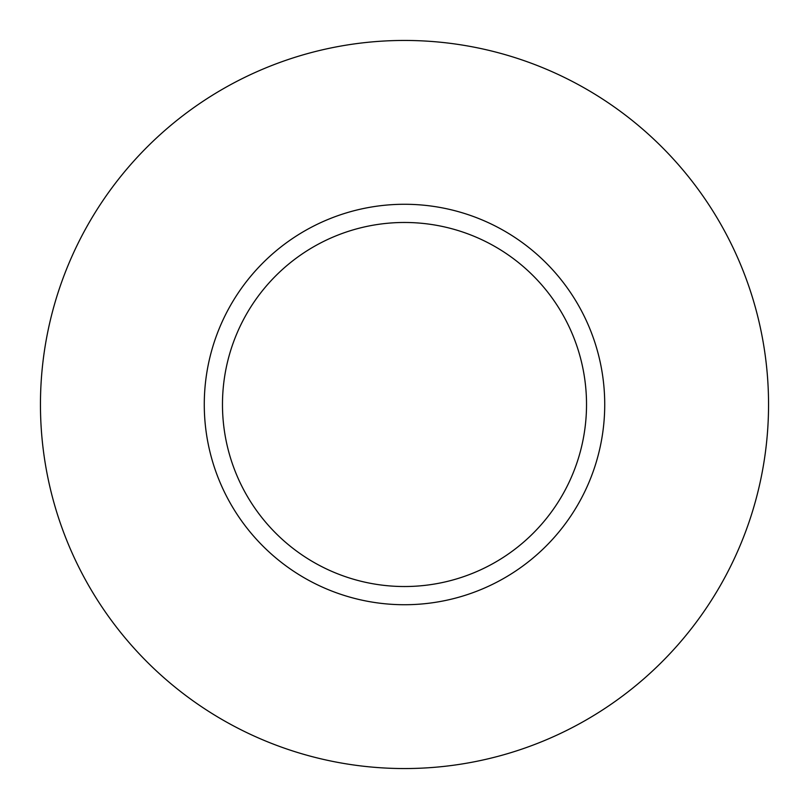 <?xml version="1.0" encoding="UTF-8"?>
<svg xmlns="http://www.w3.org/2000/svg" width="809" height="809" viewBox="0 0 809 809"><rect width="100%" height="100%" fill="white"/><g stroke="black" fill="none" stroke-linecap="round" stroke-linejoin="round"><path stroke-width="1.21" d="M586.525 404.5A182.025 182.025 0 0 0 404.5 222.475A182.025 182.025 0 0 0 222.475 404.5A182.025 182.025 0 0 0 404.5 586.525A182.025 182.025 0 0 0 586.525 404.5M768.55 404.5A364.05 364.05 0 0 0 404.5 40.45A364.05 364.05 0 0 0 40.45 404.5A364.05 364.05 0 0 0 404.5 768.55A364.05 364.05 0 0 0 768.55 404.5M604.727 404.5A200.227 200.227 0 0 1 404.5 604.727A200.227 200.227 0 0 1 204.273 404.5A200.227 200.227 0 0 1 404.5 204.273A200.227 200.227 0 0 1 604.727 404.5"/></g></svg>
